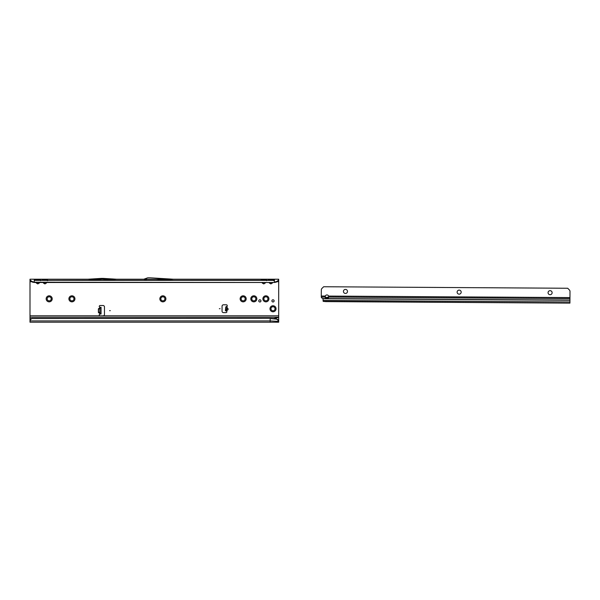 <?xml version="1.0" encoding="UTF-8"?>
<svg xmlns="http://www.w3.org/2000/svg" width="600" height="600" viewBox="0 0 600 600"><rect width="100%" height="100%" fill="white"/><g stroke="black" fill="none" stroke-linecap="round" stroke-linejoin="round"><path stroke-width="0.9" d="M226.74 307.71L227.085 306.202A0.885 0.885 0 0 0 226.358 304.8L223.485 304.8A1.417 1.417 0 0 0 222.06 306.218L222.06 311.19A1.417 1.417 0 0 0 223.485 312.615L226.005 312.615A0.885 0.885 0 0 0 226.657 311.123L226.665 308.587M226.71 308.67L226.5 310.47M226.462 310.875L225.405 310.778L225.735 306.975L227.085 306.202L226.995 307.965C228.353 308.865 228.285 309.638 226.785 310.29L226.657 311.123L225.638 310.8M43.665 282.487L43.515 283.103L43.08 282.487M43.305 282.487L44.925 283.77L46.328 283.103L44.925 283.92L43.515 283.103M42.277 280.373L46.178 280.388L40.207 280.282L40.56 280.695M34.26 282.487L274.433 282.487L34.26 282.21L32.017 281.468L32.318 282.09L34.26 282.487L34.26 279.218L39.225 279.218A1.282 1.042 -90 0 0 38.318 279.855L39.307 279.855A1.282 1.042 90 0 1 40.207 279.218L46.328 279.218A1.282 1.042 -90 0 0 45.428 279.855L46.41 279.855A1.282 1.042 90 0 1 47.318 279.218L47.648 280.282M45.428 279.855L43.432 279.855A1.282 1.042 -90 0 0 42.525 279.218L42.195 280.282M36.562 282.487L36.412 283.103L35.977 282.487M36.203 282.487L37.815 283.77L39.225 283.103L37.815 283.92L36.412 283.103M35.175 280.373L274.433 280.282L273.27 280.282L273.623 280.695M39.225 279.218L40.207 279.218L40.545 280.282M38.318 279.855L36.33 279.855A1.282 1.042 -90 0 0 35.422 279.218L35.085 280.282M262.515 282.487L262.365 283.103L261.93 282.487M262.155 282.487L263.775 283.77L265.178 283.103L263.775 283.92L262.365 283.103M265.028 280.388L262.515 280.388L266.168 280.282L266.52 280.695M46.328 279.218L265.178 279.218A1.282 1.042 -90 0 0 264.278 279.855L265.26 279.855A1.282 1.042 90 0 1 266.168 279.218L266.498 280.282M264.278 279.855L262.282 279.855A1.282 1.042 -90 0 0 261.375 279.218L261.045 280.282M269.618 282.487L269.468 283.103L269.032 282.487M269.265 282.487L270.877 283.77L272.288 283.103L270.877 283.92L269.468 283.103M272.288 280.282L269.618 280.388L273.127 280.373M265.178 279.218L272.288 279.218A1.282 1.042 -90 0 0 271.38 279.855L272.37 279.855A1.282 1.042 90 0 1 273.27 279.218L273.608 280.282M271.38 279.855L269.385 279.855A1.282 1.042 -90 0 0 268.485 279.218L268.147 280.282M102.157 279.218L88.05 280.282L116.475 280.282L102.368 279.218M46.162 298.83A3.022 3.022 0 0 1 49.185 295.808A3.022 3.022 0 0 1 52.207 298.83A3.022 3.022 0 0 1 49.185 301.845A3.022 3.022 0 0 1 46.162 298.83M51.21 298.83A2.025 2.025 0 0 0 49.185 296.805A2.025 2.025 0 0 0 47.16 298.83A2.025 2.025 0 0 0 49.185 300.855A2.025 2.025 0 0 0 51.21 298.83M68.903 298.83A3.022 3.022 0 0 1 71.925 295.808A3.022 3.022 0 0 1 74.94 298.83A3.022 3.022 0 0 1 71.925 301.845A3.022 3.022 0 0 1 68.903 298.83M73.95 298.83A2.025 2.025 0 0 0 71.925 296.805A2.025 2.025 0 0 0 69.9 298.83A2.025 2.025 0 0 0 71.925 300.855A2.025 2.025 0 0 0 73.95 298.83M159.855 298.83A3.022 3.022 0 0 1 162.87 295.808A3.022 3.022 0 0 1 165.892 298.83A3.022 3.022 0 0 1 162.87 301.845A3.022 3.022 0 0 1 159.855 298.83M164.895 298.83A2.025 2.025 0 0 0 162.87 296.805A2.025 2.025 0 0 0 160.845 298.83A2.025 2.025 0 0 0 162.87 300.855A2.025 2.025 0 0 0 164.895 298.83M240.142 298.83A3.022 3.022 0 0 1 243.165 295.808A3.022 3.022 0 0 1 246.188 298.83A3.022 3.022 0 0 1 243.165 301.845A3.022 3.022 0 0 1 240.142 298.83M245.19 298.83A2.025 2.025 0 0 0 243.165 296.805A2.025 2.025 0 0 0 241.14 298.83A2.025 2.025 0 0 0 243.165 300.855A2.025 2.025 0 0 0 245.19 298.83M250.808 298.83A3.022 3.022 0 0 1 253.822 295.808A3.022 3.022 0 0 1 256.845 298.83A3.022 3.022 0 0 1 253.822 301.845A3.022 3.022 0 0 1 250.808 298.83M255.847 298.83A2.025 2.025 0 0 0 253.822 296.805A2.025 2.025 0 0 0 251.798 298.83A2.025 2.025 0 0 0 253.822 300.855A2.025 2.025 0 0 0 255.847 298.83M262.882 298.83A3.022 3.022 0 0 1 265.905 295.808A3.022 3.022 0 0 1 268.92 298.83A3.022 3.022 0 0 1 265.905 301.845A3.022 3.022 0 0 1 262.882 298.83M267.93 298.83A2.025 2.025 0 0 0 265.905 296.805A2.025 2.025 0 0 0 263.88 298.83A2.025 2.025 0 0 0 265.905 300.855A2.025 2.025 0 0 0 267.93 298.83M269.993 308.775A3.022 3.022 0 0 1 273.007 305.752A3.022 3.022 0 0 1 276.03 308.775A3.022 3.022 0 0 1 273.007 311.798A3.022 3.022 0 0 1 269.993 308.775M275.032 308.775A2.025 2.025 0 0 0 273.007 306.75A2.025 2.025 0 0 0 270.983 308.775A2.025 2.025 0 0 0 273.007 310.8A2.025 2.025 0 0 0 275.032 308.775M260.962 300.885A1.103 1.103 0 0 0 259.86 299.79A1.103 1.103 0 0 0 258.765 300.885A1.103 1.103 0 0 0 259.86 301.987A1.103 1.103 0 0 0 260.962 300.885M274.11 300.885A1.103 1.103 0 0 0 273.007 299.79A1.103 1.103 0 0 0 271.905 300.885A1.103 1.103 0 0 0 273.007 301.987A1.103 1.103 0 0 0 274.11 300.885M110.295 310.657L109.583 310.657L110.295 310.657M220.072 308.707L219.36 308.707L220.072 308.707M99.99 308.55L99.99 308.017L98.648 308.55L99.773 308.017L99.99 307.282L99.773 314.123A0.885 0.885 0 0 0 100.17 315.81L103.042 315.81A1.417 1.417 0 0 0 104.468 314.385L104.468 306.93A1.417 1.417 0 0 0 103.042 305.505L100.17 305.505A0.885 0.885 0 0 0 99.773 307.192L100.523 307.282M100.523 314.032L99.773 314.123L99.773 313.298L98.648 312.765L99.773 313.298L99.99 312.765M99.99 307.282L101.055 307.282L101.055 314.032L99.99 314.032M278.692 317.228L278.692 320.91L276.12 318.683L270.165 318.368L32.01 318.442A2.13 2.1 180 0 0 30.922 319.118L30 320.205L30 317.228L278.692 317.228L278.692 280.395M32.318 282.09L30 280.695L30 317.228M30 280.695L30 279.218L278.692 279.218L278.692 280.702L276.375 282.09L274.433 282.487M276.375 282.09L276.675 281.468L274.433 282.21L274.433 279.218L272.288 279.218M46.328 280.282L47.67 280.695M261.127 280.373L116.475 280.282M88.05 280.282L46.178 280.388M261.525 280.373L262.365 280.282M268.237 280.373L266.025 280.373M268.627 280.373L269.468 280.282M146.977 279.218L144.285 280.2A1.417 1.417 0 0 1 143.797 280.282L173.317 280.282L155.895 279.218M39.225 280.282L40.207 280.282L39.075 280.388M278.692 279.218L277.673 281.468M30 315.81L278.692 315.81M273.007 318.66L278.692 317.498M276.12 318.683L278.692 320.438L278.692 322.207L30 322.207L30 320.205M270.165 322.207L270.165 320.91L30 320.91M32.28 318.368L32.01 318.623A2.13 2.1 180 0 0 30.922 319.305L30 320.385M270.165 318.368L32.28 318.555M276.225 319.118L270.165 318.555L270.165 320.91L278.692 321.42M173.347 279.218L150.157 277.8A1.417 1.417 0 0 0 150.075 277.793L148.012 277.793A1.417 1.417 0 0 0 147.525 277.882L143.797 279.218M116.505 279.218L103.192 278.4A1.417 1.417 0 0 0 103.102 278.4L101.422 278.4A1.417 1.417 0 0 0 101.333 278.4L88.02 279.218M269.468 279.218A1.282 1.042 -90 0 1 270.375 279.855M262.365 279.218A1.282 1.042 -90 0 1 263.272 279.855M36.412 279.218A1.282 1.042 -90 0 1 37.312 279.855M43.515 279.218A1.282 1.042 -90 0 1 44.422 279.855M277.71 319.41L277.763 319.882M276.675 281.468L277.785 280.808M30 280.028L32.017 281.468M31.02 281.468L30.907 280.808M226.8 307.065L225.735 306.975M98.648 312.765L98.385 312.397L99.953 312.397L99.953 308.925L98.558 308.925L98.558 312.397L99.99 312.397M99.99 308.925L98.385 308.925L98.385 312.397M328.725 297.097A1.778 1.252 -179.6 0 0 328.725 297.082L328.612 296.077A1.778 1.778 0 0 0 325.305 296.055L325.178 297.06A1.778 1.252 -179.6 0 0 326.947 298.343A1.778 1.252 -179.6 0 0 328.725 297.097M325.237 296.632A1.778 1.252 -179.6 0 0 326.947 297.585A1.778 1.252 -179.6 0 0 328.673 296.655M347.49 291.442A2.025 2.025 0 0 0 345.472 289.403A2.025 2.025 0 0 0 343.44 291.413A2.025 2.025 0 0 0 345.45 293.452A2.025 2.025 0 0 0 347.49 291.442M461.175 292.147A2.025 2.025 0 0 0 459.158 290.108A2.025 2.025 0 0 0 457.125 292.118A2.025 2.025 0 0 0 459.135 294.157A2.025 2.025 0 0 0 461.175 292.147M552.12 292.71A2.025 2.025 0 0 0 550.11 290.67A2.025 2.025 0 0 0 548.07 292.688A2.025 2.025 0 0 0 550.088 294.72A2.025 2.025 0 0 0 552.12 292.71M328.612 296.077L569.963 297.577L569.925 303.12L325.718 301.605L323.168 301.373L323.032 298.92A0.712 0.698 -179.6 0 0 323.01 298.733L321.885 297.998A2.13 1.507 -179.6 0 1 321.27 297.038L321.27 296.032L325.305 296.055M323.445 301.395L569.925 303.12L325.718 301.605M328.455 297.007L326.46 297.532M321.27 296.032L321.315 289.928A2.13 2.13 0 0 1 321.945 288.428L323.647 286.748L567.705 288.255L569.385 289.957A2.13 2.13 0 0 1 570 291.472L569.963 297.577M325.178 297.06A1.778 1.252 -179.6 0 0 325.178 297.075L321.27 297.038M225.465 310.072L226.522 310.163M46.178 282.487L46.178 282.99L46.537 282.487M39.075 282.487L39.075 282.99L39.435 282.487M265.028 282.487L265.028 282.99L265.388 282.487M272.13 282.487L272.13 282.99L272.49 282.487M98.648 308.55L98.385 308.925M277.335 281.7L278.692 281.7M272.715 282.487L272.288 283.103M265.612 282.487L265.178 283.103M46.763 282.487L46.328 283.103M39.66 282.487L39.225 283.103M30 281.7L31.358 281.7M227.055 307.763C228.562 308.812 228.48 309.728 226.815 310.5M34.26 280.373L274.433 280.373M30 318.66L31.477 318.66M101.055 313.32L99.99 313.32M101.055 307.995L99.99 307.995M225.585 308.663L226.65 308.76M225.54 309.21L226.605 309.3M323.025 300.42L569.933 301.95M323.01 298.733L569.947 300.27M328.725 297.082L569.955 298.582M569.947 300.075L322.65 298.545"/></g></svg>
